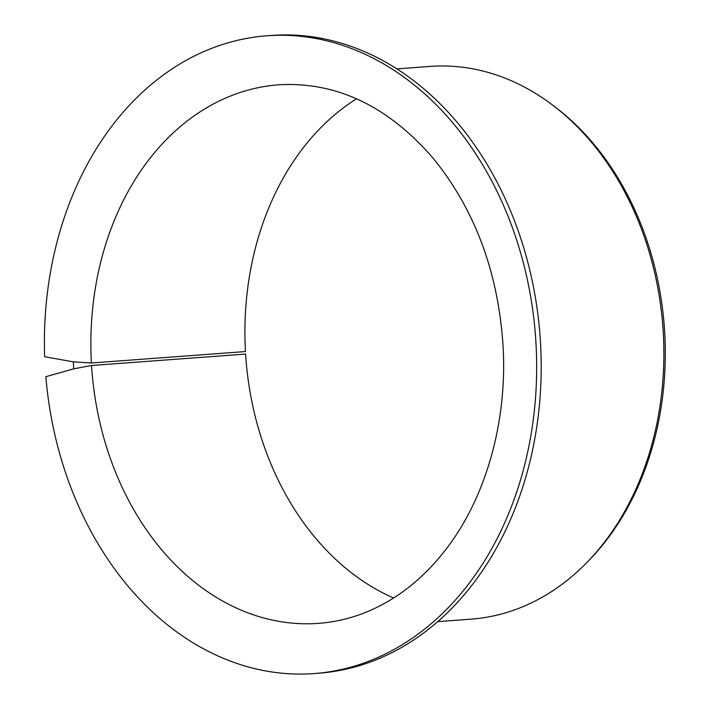 <?xml version="1.0" encoding="UTF-8"?>
<svg xmlns="http://www.w3.org/2000/svg" width="709" height="709" viewBox="0 0 709 709"><rect width="100%" height="100%" fill="white"/><g stroke="black" fill="none" stroke-linecap="round" stroke-linejoin="round"><path stroke-width="1.06" d="M356.574 98.799A270.023 207.453 85.8 0 0 245.447 351.558L91.408 362.999L73.302 361.838L73.718 368.831L91.55 365.498L245.598 354.066A270.023 207.453 85.8 0 0 393.628 597.979M73.718 368.831L45.855 376.701A319.759 245.668 85.8 0 0 314.211 673.55A319.759 245.668 85.8 0 0 535.534 336.483A319.759 245.668 85.8 0 0 266.868 35.787A319.759 245.668 85.8 0 0 44.667 356.742L73.302 361.838M266.868 35.787L271.405 35.45A319.759 245.668 85.8 0 1 540.072 336.146A319.759 245.668 85.8 0 1 318.749 673.213L314.211 673.55M396.783 68.897L430.053 66.424A277.122 212.913 85.8 0 1 552.4 104.941A277.122 212.913 85.8 0 1 586.405 562.99A277.122 212.913 85.8 0 1 471.086 619.152L437.816 621.625M552.4 104.941L554.793 106.749A274.738 211.078 85.8 0 1 588.497 560.854L586.405 562.99M91.408 362.999A270.023 207.453 85.8 0 1 278.717 84.788C336.518 81.526 388.036 106.058 433.27 158.382C475.597 210.608 498.923 274.188 503.239 349.112C506.962 424.452 484.983 499.703 444.871 550.716C430.7 568.893 414.827 583.853 397.253 595.622C372.606 611.991 346.426 621.226 318.696 623.344A270.023 207.453 85.8 0 1 91.55 365.498"/></g></svg>
